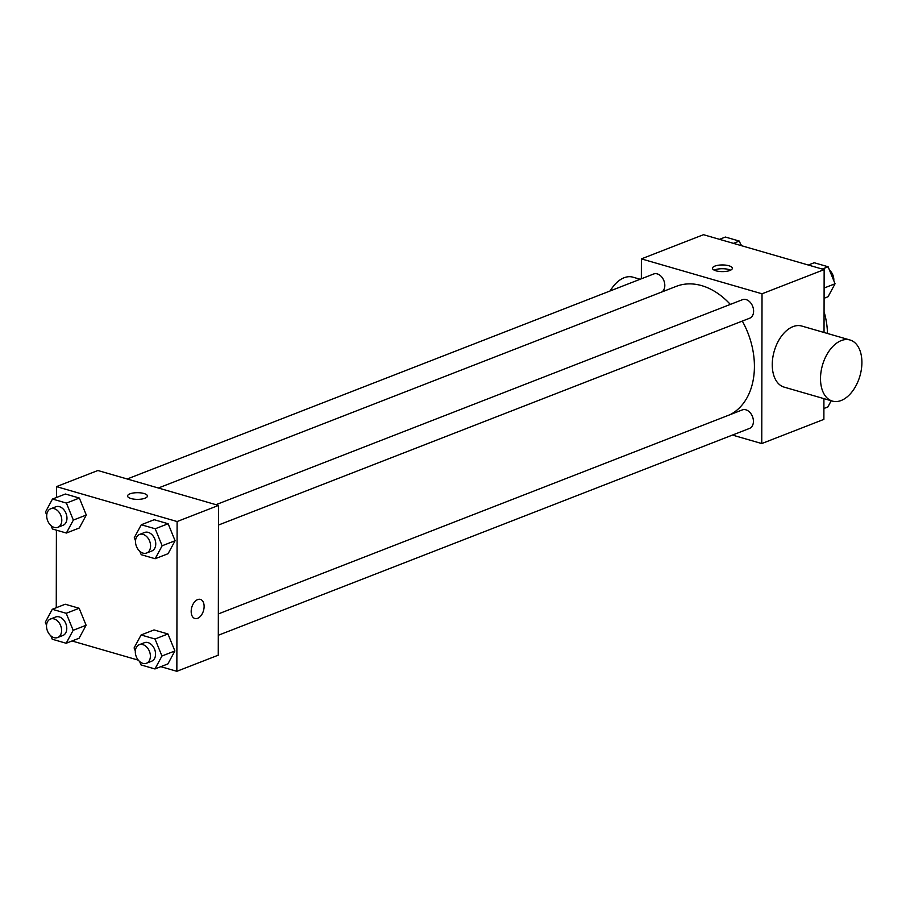 <?xml version="1.0" encoding="UTF-8"?>
<svg xmlns="http://www.w3.org/2000/svg" width="906" height="906" viewBox="0 0 906 906"><rect width="100%" height="100%" fill="white"/><g stroke="black" fill="none" stroke-linecap="round" stroke-linejoin="round"><path stroke-width="1.36" d="M824.064 311.721A63.59 45.481 68.7 0 1 827.461 333.476M641.346 278.799L641.391 258.878L703.498 234.699L824.143 269.614L824.03 332.479M823.916 398.64L823.882 419.376L761.765 443.555L732.444 435.073M641.391 258.878L762.025 293.793L824.143 269.614M729.953 270.464A9.932 3.33 -179.9 0 1 718.956 271.404A9.932 3.33 -179.9 0 1 712.478 268.267A9.932 3.33 -179.9 0 1 722.422 264.948A9.932 3.33 -179.9 0 1 732.342 268.301A9.932 3.33 -179.9 0 1 729.953 270.464M729.953 414.721A69.626 49.807 -111.3 0 0 754.415 366.511A69.626 49.807 -111.3 0 0 742.308 321.086M730.338 304.416A69.626 49.807 -111.3 0 0 676.318 286.341L158.357 488.006M762.025 293.793L761.765 443.555M662.014 291.902A9.932 7.112 -111.3 0 0 664.811 285.447A9.932 7.112 -111.3 0 0 653.668 273.997L127.202 478.991M218.493 525.038L749.67 318.221A9.932 7.112 -111.3 0 0 753.611 311.143A9.932 7.112 -111.3 0 0 742.467 299.693L215.99 504.687M218.335 613.928L742.274 409.92A9.932 7.112 68.7 0 1 752.501 416.601A9.932 7.112 68.7 0 1 749.477 428.436L218.301 635.265M832.376 401.086L784.12 387.122A31.789 19.49 -73.9 0 1 772.252 364.642A31.789 19.49 -73.9 0 1 801.787 326.047L850.055 340.01A31.789 19.49 -73.9 0 1 859.93 375.967A31.789 19.49 -73.9 0 1 832.376 401.086A31.789 19.49 -73.9 0 1 820.508 378.617A31.789 19.49 -73.9 0 1 850.055 340.01M640.157 279.263L632.898 277.168A31.789 19.49 106.1 0 0 610.191 290.928M714.222 270.147A9.932 3.33 -179.9 0 1 730.598 270.181M56.455 497.507L56.478 486.624L97.882 470.508L218.527 505.423L218.267 655.174L176.851 671.301L160.838 666.669M56.478 486.624L177.112 521.539L218.527 505.423M145.039 498.209A9.932 3.33 -179.9 0 1 134.043 499.149A9.932 3.33 -179.9 0 1 127.565 496.012A9.932 3.33 -179.9 0 1 137.508 492.694A9.932 3.33 -179.9 0 1 147.429 496.046A9.932 3.33 -179.9 0 1 145.039 498.209M65.232 604.234L79.162 608.266L86.104 625.265L79.105 638.22L86.104 625.265L79.162 608.266L65.232 604.234L52.288 609.274L66.217 613.305L73.159 630.304L66.172 643.26L52.242 639.228L50.861 635.853M154.213 519.716L168.142 523.747L175.084 540.735L168.097 553.691L175.084 540.735L168.142 523.747L154.213 519.716L141.279 524.755L155.209 528.776L162.14 545.774L155.153 558.73L141.223 554.699L139.841 551.324M56.263 607.733L56.398 530.157M138.301 660.146L72.05 640.972M177.112 521.539L176.851 671.301M65.425 494.019L79.354 498.051L86.297 515.038L79.298 527.994L86.297 515.038L79.354 498.051L65.425 494.019L52.48 499.047L66.41 503.079L73.352 520.078L66.365 533.034L52.435 529.002L51.053 525.627M154.02 629.93L167.95 633.962L174.892 650.961L167.904 663.917L174.892 650.961L167.95 633.962L154.02 629.93L141.087 634.97L155.017 639.002L161.948 656.001L154.96 668.956L141.03 664.925L139.649 661.55M191.177 611.471A9.932 6.093 -73.9 0 1 200.419 599.41A9.932 6.093 -73.9 0 1 203.499 610.644A9.932 6.093 -73.9 0 1 194.892 618.504A9.932 6.093 -73.9 0 1 191.177 611.471M200.407 599.41A9.932 6.093 -73.9 0 1 203.499 610.644A9.932 6.093 -73.9 0 1 194.892 618.504M127.565 496.012A9.932 3.33 -179.9 0 1 137.508 492.694A9.932 3.33 -179.9 0 1 147.429 496.046M135.334 650.984L134.088 647.937L141.087 634.97M146.455 663.237L151.63 661.221A9.932 7.112 -111.3 0 0 155.56 654.143A9.932 7.112 -111.3 0 0 144.416 642.705L139.241 644.721A9.932 7.112 -111.3 0 0 136.228 656.556A9.932 7.112 -111.3 0 0 146.455 663.237A9.932 7.112 -111.3 0 0 150.385 656.159A9.932 7.112 -111.3 0 0 139.241 644.721M155.017 639.002L167.95 633.962M161.948 656.001L174.892 650.961M154.96 668.956L167.904 663.917M46.546 625.287L45.3 622.241L52.288 609.274M57.656 637.541L62.831 635.525A9.932 7.112 -111.3 0 0 66.772 628.447A9.932 7.112 -111.3 0 0 55.628 617.009L50.453 619.025A9.932 7.112 -111.3 0 0 47.429 630.859A9.932 7.112 -111.3 0 0 57.656 637.541A9.932 7.112 -111.3 0 0 61.597 630.463A9.932 7.112 -111.3 0 0 50.453 619.025M66.217 613.305L79.162 608.266M73.159 630.304L86.104 625.265M66.172 643.26L79.105 638.22M135.526 540.757L134.281 537.711L141.279 524.755M146.647 553.011L151.823 550.995A9.932 7.112 -111.3 0 0 155.753 543.928A9.932 7.112 -111.3 0 0 144.609 532.479L139.433 534.495A9.932 7.112 -111.3 0 0 136.421 546.341A9.932 7.112 -111.3 0 0 146.647 553.011A9.932 7.112 -111.3 0 0 150.577 545.944A9.932 7.112 -111.3 0 0 139.433 534.495M155.209 528.776L168.142 523.747M162.14 545.774L175.084 540.735M155.153 558.73L168.097 553.691M46.738 515.061L45.493 512.015L52.48 499.047M57.848 527.315L63.024 525.299A9.932 7.112 -111.3 0 0 66.965 518.232A9.932 7.112 -111.3 0 0 55.821 506.782L50.645 508.798A9.932 7.112 -111.3 0 0 47.622 520.633A9.932 7.112 -111.3 0 0 57.848 527.315A9.932 7.112 -111.3 0 0 61.789 520.237A9.932 7.112 -111.3 0 0 50.645 508.798M66.41 503.079L79.354 498.051M73.352 520.078L86.297 515.038M66.365 533.034L79.298 527.994M831.21 400.758L827.869 406.953L823.905 408.493M808.311 265.028L814.188 262.74L828.118 266.772L835.049 283.759L828.061 296.726L824.098 298.267M822.24 269.059L828.118 266.772M824.109 288.029L835.049 283.759M833.814 280.713A9.932 7.112 -111.3 0 0 833.837 279.897A9.932 7.112 -111.3 0 0 829.5 270.147M719.511 239.331L725.389 237.044L739.319 241.075L741.176 245.594M733.441 243.363L739.319 241.075M742.059 245.854A9.932 7.112 -111.3 0 0 740.7 244.45"/></g></svg>
